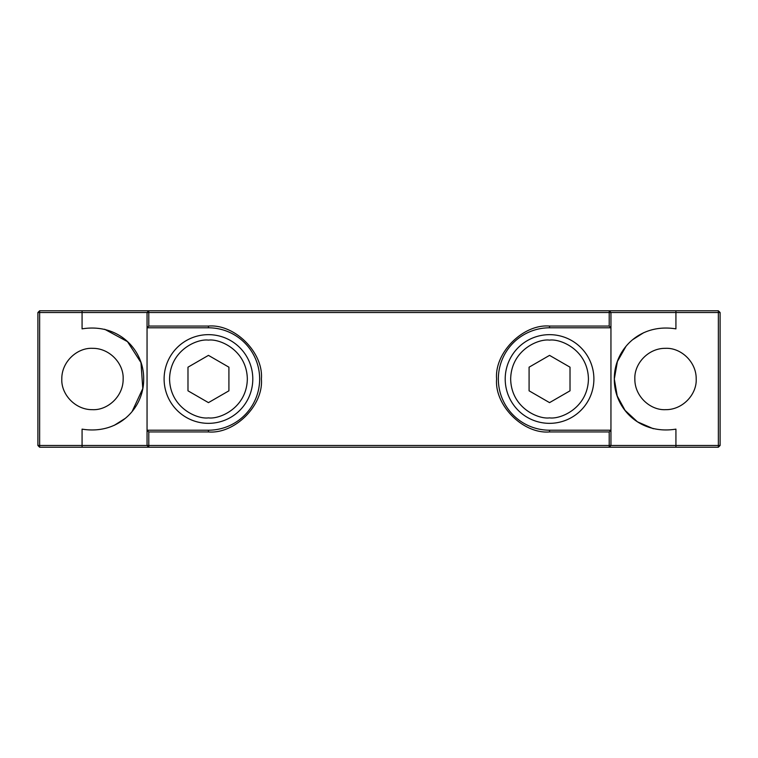 <?xml version="1.0" encoding="UTF-8"?>
<svg xmlns="http://www.w3.org/2000/svg" width="758" height="758" viewBox="0 0 758 758"><rect width="100%" height="100%" fill="white"/><g stroke="black" fill="none" stroke-linecap="round" stroke-linejoin="round"><path stroke-width="1.14" d="M634.853 379C634.076 363.812 648.213 348.074 665.524 348.329C680.712 347.552 696.45 361.689 696.195 379C696.972 394.188 682.835 409.926 665.524 409.671C650.336 410.448 634.588 396.311 634.853 379M625.767 346.728L617.4 361.509L614.321 379C613.961 407.899 639.297 435.054 675.928 429.132L675.928 445.486L718.366 445.486L718.366 310.78L39.634 310.78L39.634 312.514L82.072 312.514L82.072 310.78M675.928 310.78L675.928 328.868C639.326 322.908 613.971 350.12 614.321 379L617.202 395.941L625.066 410.381L637.44 421.818L653.33 428.734M61.805 379C61.54 361.689 77.288 347.552 92.476 348.329C109.787 348.074 123.924 363.802 123.147 379C123.402 396.311 107.674 410.448 92.476 409.671C75.165 409.926 61.028 394.198 61.805 379M498.963 447.22L497.182 447.22M37.9 445.486L39.634 445.486L39.634 447.22L37.9 445.486L37.9 312.514L39.634 312.514L39.634 445.486L610.948 445.486L609.214 447.22L148.786 447.22L147.052 445.486L147.052 312.514L148.786 310.78L148.786 312.514L610.948 312.514L610.948 445.486L675.928 445.486L675.928 447.22L609.214 447.22L609.214 431.937L549.55 431.937C523.247 434.22 494.33 405.303 496.613 379C494.33 352.697 523.247 323.78 549.55 326.063L609.214 326.063L609.214 310.78L610.948 312.514L720.1 312.514L720.1 445.486L718.366 447.22L718.366 445.486L720.1 445.486M718.366 310.78L720.1 312.514M37.9 312.514L39.634 310.78M208.45 326.063C234.753 323.78 263.67 352.697 261.387 379C263.67 405.303 234.753 434.22 208.45 431.937L208.45 430.203A51.203 51.203 0 0 0 259.653 379A51.203 51.203 0 0 0 208.45 327.797L208.45 326.063L148.786 326.063L148.786 312.514L82.072 312.514L82.072 328.868C118.703 322.946 144.039 350.101 143.679 379C144.029 407.88 118.674 435.092 82.072 429.132L82.072 447.22L39.634 447.22M643.779 332.639L632.939 339.499M114.221 425.361L125.051 418.511M132.233 411.272L142.788 388.532L140.979 362.599L127.505 341.65L104.67 329.266M675.928 447.22L718.366 447.22M208.45 431.937L148.786 431.937L148.786 447.22L82.072 447.22M263.414 447.22L259.037 447.22M549.55 326.063L549.55 327.797A51.203 51.203 0 0 0 498.347 379A51.203 51.203 0 0 0 549.55 430.203L549.55 431.937M512.749 414.598L513.346 415.204M520.727 421.315L521.532 421.855M530.107 426.366L530.704 426.612M539.535 429.218L540.236 429.35M609.214 326.063L610.948 327.797L549.55 327.797M609.214 431.937L610.948 430.203L549.55 430.203M148.786 431.937L147.052 430.203L208.45 430.203M148.786 326.063L147.052 327.797L208.45 327.797M513.952 342.199L513.346 342.796M507.235 350.177L506.695 350.982M502.184 359.557L501.938 360.154M499.332 368.985L499.2 369.686M498.357 377.825L498.347 379M244.048 415.801L244.654 415.204M250.765 407.823L251.305 407.018M255.816 398.443L256.062 397.846M258.668 389.015L258.8 388.314M259.643 380.175L259.653 379M245.251 343.402L244.654 342.796M237.273 336.685L236.468 336.145M227.893 331.634L227.296 331.388M218.465 328.783L217.764 328.65M549.55 423.343A44.343 44.343 0 0 1 505.207 379A44.343 44.343 0 0 1 549.55 334.657A44.343 44.343 0 0 1 593.893 379A44.343 44.343 0 0 1 549.55 423.343A44.343 44.343 0 0 0 593.893 379A44.343 44.343 0 0 0 549.55 334.657M529.084 390.815L549.55 402.631L529.084 390.815L529.084 367.185L529.084 390.815M570.016 367.185L549.55 355.369L529.084 367.185L549.55 355.369L570.016 367.185L570.016 390.815L549.55 402.631L570.016 390.815M208.45 423.343A44.343 44.343 0 0 1 164.107 379A44.343 44.343 0 0 1 208.45 334.657A44.343 44.343 0 0 1 252.793 379A44.343 44.343 0 0 1 208.45 423.343A44.343 44.343 0 0 0 252.793 379A44.343 44.343 0 0 0 208.45 334.657M187.984 390.815L208.45 402.631L187.984 390.815L187.984 367.185L187.984 390.815M208.45 355.369L187.984 367.185L208.45 355.369L228.916 367.185L228.916 390.815L208.45 402.631L228.916 390.815L228.916 367.185L208.45 355.369M549.55 417.885C538.18 419.449 511.195 407.785 510.665 379C511.195 350.215 538.18 338.551 549.55 340.115C560.92 338.551 587.905 350.215 588.435 379C587.905 407.785 560.92 419.449 549.55 417.885M208.45 417.885C197.08 419.449 170.095 407.785 169.565 379C170.095 350.215 197.08 338.551 208.45 340.115C219.82 338.551 246.805 350.215 247.335 379C246.805 407.785 219.82 419.449 208.45 417.885"/></g></svg>

